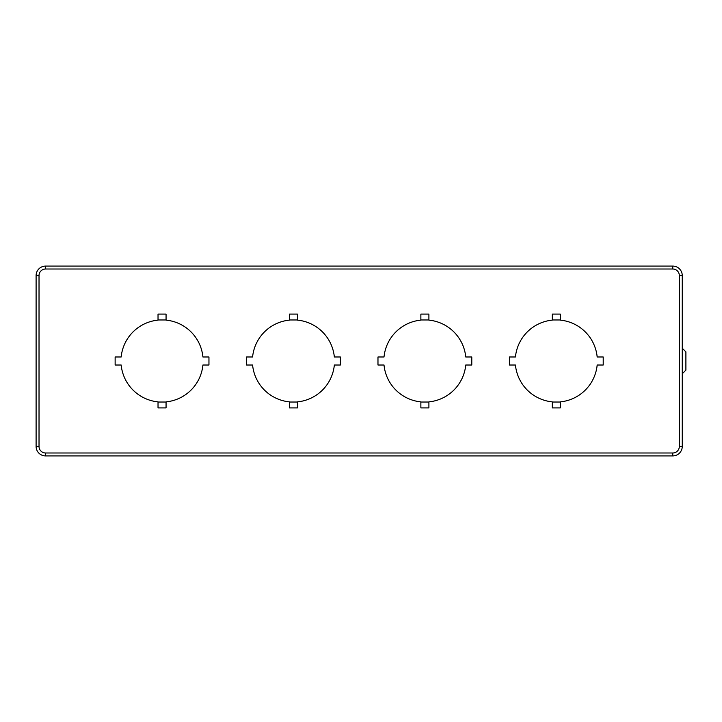 <?xml version="1.0" encoding="UTF-8"?>
<svg xmlns="http://www.w3.org/2000/svg" width="722" height="722" viewBox="0 0 722 722"><rect width="100%" height="100%" fill="white"/><g stroke="black" fill="none" stroke-linecap="round" stroke-linejoin="round"><path stroke-width="1.08" d="M682.254 348.221L685.9 351.876L685.9 370.124L682.254 373.779M36.1 313.411L36.1 311.056M679.33 275.578L682.254 275.578A9.494 9.494 0 0 0 672.76 266.084L672.76 269.008A6.57 6.57 0 0 1 679.33 275.578L679.33 446.422A6.57 6.57 0 0 1 672.76 452.992L45.594 452.992A6.57 6.57 0 0 1 39.024 446.422L39.024 275.578A6.57 6.57 0 0 1 45.594 269.008L45.594 266.084A9.494 9.494 0 0 0 36.1 275.578L36.1 446.422A9.494 9.494 0 0 0 45.594 455.916L672.76 455.916A9.494 9.494 0 0 0 682.254 446.422L682.254 275.578A9.494 9.494 0 0 0 672.76 266.084L45.594 266.084A9.494 9.494 0 0 0 36.1 275.578L36.1 307.337M36.1 330.884L36.1 391.116M552.294 402.028L560.317 402.028M552.294 319.972L560.317 319.972M420.872 319.972L428.904 319.972M289.45 319.972L297.482 319.972M158.028 319.972L166.06 319.972M158.028 402.028L166.06 402.028M289.45 402.028L297.482 402.028M420.872 402.028L428.904 402.028M603.213 365.016L597.175 365.016A41.073 41.073 0 0 1 560.317 401.874L560.317 407.912L552.294 407.912L552.294 401.874A41.073 41.073 0 0 1 515.436 365.016L509.398 365.016L509.398 356.984L515.436 356.984A41.073 41.073 0 0 1 552.294 320.126L552.294 314.088L560.317 314.088L560.317 320.126A41.073 41.073 0 0 1 597.175 356.984L603.213 356.984L603.213 365.016M471.791 365.016L465.753 365.016A41.073 41.073 0 0 1 428.904 401.874L428.904 407.912L420.872 407.912L420.872 401.874A41.073 41.073 0 0 1 384.014 365.016L377.976 365.016L377.976 356.984L384.014 356.984A41.073 41.073 0 0 1 420.872 320.126L420.872 314.088L428.904 314.088L428.904 320.126A41.073 41.073 0 0 1 465.753 356.984L471.791 356.984L471.791 365.016M340.378 365.016L334.34 365.016A41.073 41.073 0 0 1 297.482 401.874L297.482 407.912L289.45 407.912L289.45 401.874A41.073 41.073 0 0 1 252.592 365.016L246.554 365.016L246.554 356.984L252.592 356.984A41.073 41.073 0 0 1 289.45 320.126L289.45 314.088L297.482 314.088L297.482 320.126A41.073 41.073 0 0 1 334.34 356.984L340.378 356.984L340.378 365.016M115.132 356.984L121.17 356.984A41.073 41.073 0 0 1 158.028 320.126L158.028 314.088L166.06 314.088L166.06 320.126A41.073 41.073 0 0 1 202.918 356.984L208.956 356.984L208.956 365.016L202.918 365.016A41.073 41.073 0 0 1 166.06 401.874L166.06 407.912L158.028 407.912L158.028 401.874A41.073 41.073 0 0 1 121.17 365.016L115.132 365.016L115.132 356.984M39.024 446.422L36.1 446.422A9.494 9.494 0 0 0 45.594 455.916L45.594 452.992M672.76 452.992L672.76 455.916A9.494 9.494 0 0 0 682.254 446.422L679.33 446.422M39.024 275.578L36.1 275.578M45.594 269.008L672.76 269.008"/></g></svg>
